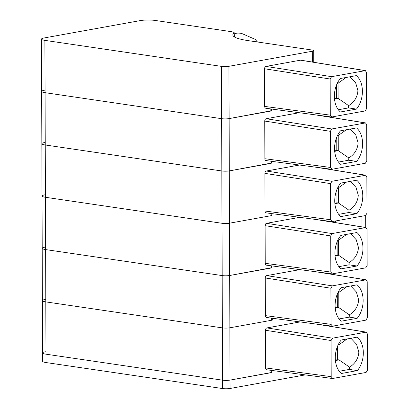 <?xml version="1.0" encoding="UTF-8"?>
<svg xmlns="http://www.w3.org/2000/svg" width="409" height="409" viewBox="0 0 409 409"><rect width="100%" height="100%" fill="white"/><g stroke="black" fill="none" stroke-linecap="round" stroke-linejoin="round"><path stroke-width="0.61" d="M228.943 66.299A5.302 0.864 179.8 0 1 221.453 66.376L44.888 40.379A10.603 1.733 179.8 0 1 41.473 39.121A10.603 1.733 179.8 0 1 44.279 37.935L140.221 20.603A10.603 1.733 179.8 0 1 155.169 20.45L230.84 31.59A10.603 1.733 179.8 0 1 234.26 32.853A10.603 1.733 179.8 0 1 233.999 33.236A47.715 7.797 179.8 0 0 232.839 34.954A47.715 7.797 179.8 0 0 246.561 40.373A47.715 7.797 179.8 0 0 248.207 40.629L312.006 50.021A5.302 0.864 179.8 0 1 313.713 50.65A5.302 0.864 179.8 0 1 312.307 51.243L228.943 66.299L230.037 380.104A5.302 0.864 179.8 0 1 222.547 380.181L45.982 354.189A10.603 1.733 179.8 0 1 42.567 352.926A10.603 1.733 179.8 0 1 45.373 351.74M271.745 370.436L271.729 372.579L230.037 380.104L271.729 372.461M46.012 362.553A10.603 1.733 179.8 0 1 42.597 361.295L42.567 352.926A10.603 1.733 179.8 0 0 45.982 354.189L46.012 362.553L222.578 388.55A5.302 0.864 179.8 0 0 230.068 388.473L305.267 374.895M272.072 370.477L272.082 372.512M335.385 360.068L337.527 359.68L337.481 346.392M335.426 360.549L339.01 359.9L337.527 359.68M339.24 371.254L349.383 369.419L349.567 367.149L339.01 359.9L338.959 344.731L338.151 344.879M338.959 344.731L347.088 338.964M350.917 338.269L356.556 344.281L358.836 352.118C358.335 358.591 355.242 363.601 349.567 367.149M357.374 370.6L341.351 373.494A20.675 13.834 -81.6 0 1 340.181 372.384A20.675 13.834 -81.6 0 1 335.288 357.839A20.675 13.834 -81.6 0 1 340.073 341.546A20.675 13.834 -81.6 0 1 341.234 340.017L357.256 337.123A20.675 13.834 -81.6 0 1 358.427 338.233A20.675 13.834 -81.6 0 1 363.32 352.778A20.675 13.834 -81.6 0 1 358.535 369.066A20.675 13.834 -81.6 0 1 357.374 370.6L349.383 369.419M331.203 376.653L332.65 378.489L366.101 372.446L367.527 370.094L367.405 333.964L366.285 332.123L332.507 338.171L331.08 340.523L331.203 376.653L265.594 367.926A2.122 1.406 97.6 0 0 266.734 369.767L332.348 378.494M300.078 321.924L266.893 327.921A2.122 1.401 98.9 0 0 265.461 330.273L265.594 367.926M271.566 318.136L271.545 320.278L229.858 327.803A5.302 0.864 179.8 0 1 222.363 327.88A5.302 0.864 179.8 0 0 229.858 327.803L272.256 320.145L272.251 318.228M271.545 320.042L272.256 320.145M271.366 267.742L229.674 275.502A5.302 0.864 179.8 0 1 222.184 275.579L222.363 327.88L45.798 301.888A10.603 1.733 179.8 0 1 42.383 300.625A10.603 1.733 179.8 0 1 45.189 299.439M230.068 388.473L230.037 380.104A5.302 0.864 179.8 0 1 222.547 380.181L45.982 354.189L45.798 301.888A10.603 1.733 179.8 0 1 42.383 300.625L42.567 352.926M335.201 307.767L337.348 307.379L337.302 294.091M335.242 308.248L338.826 307.599L337.348 307.379M339.056 318.954L349.199 317.118L349.388 314.848L338.826 307.599L338.775 292.43L337.972 292.578M338.775 292.43L346.904 286.663M350.733 285.968L356.372 291.98L358.652 299.817C358.151 306.29 355.063 311.3 349.388 314.848M357.19 318.294L341.167 321.193A20.675 13.834 -81.6 0 1 340.002 320.083A20.675 13.834 -81.6 0 1 335.109 305.538A20.675 13.834 -81.6 0 1 339.894 289.245A20.675 13.834 -81.6 0 1 341.05 287.716L357.072 284.822A20.675 13.834 -81.6 0 1 358.243 285.932A20.675 13.834 -81.6 0 1 363.136 300.477A20.675 13.834 -81.6 0 1 358.35 316.765A20.675 13.834 -81.6 0 1 357.19 318.294L349.199 317.118M331.024 324.352L332.466 326.188L365.917 320.145L367.348 317.793L367.221 281.663L366.101 279.822L332.328 285.871L330.896 288.222L331.024 324.352L265.41 315.625A2.122 1.406 97.6 0 0 266.556 317.466L332.164 326.193M299.894 269.623L266.709 275.62A2.122 1.401 98.9 0 0 265.277 277.972L265.41 315.625M272.077 267.844L272.067 265.927M271.382 265.835L271.361 267.977L229.674 275.502A5.302 0.864 179.8 0 1 222.184 275.579L45.619 249.582A10.603 1.733 179.8 0 1 42.204 248.324A10.603 1.733 179.8 0 1 45.01 247.138M222.578 388.55L222.363 327.88L45.798 301.888L45.619 249.582A10.603 1.733 179.8 0 1 42.204 248.324L42.383 300.625M335.017 255.467L337.164 255.078L337.118 241.791M335.058 255.947L338.647 255.298L337.164 255.078M338.872 266.653L349.02 264.817L349.204 262.547L338.647 255.298L338.591 240.129L337.788 240.277M338.591 240.129L346.72 234.357M350.554 233.667L356.188 239.679L358.473 247.517C357.967 253.989 354.879 258.999 349.204 262.547M357.006 265.993L340.988 268.887A20.675 13.834 -81.6 0 1 339.818 267.783A20.675 13.834 -81.6 0 1 334.925 253.237A20.675 13.834 -81.6 0 1 339.71 236.944A20.675 13.834 -81.6 0 1 340.871 235.415L356.893 232.522A20.675 13.834 -81.6 0 1 358.059 233.631A20.675 13.834 -81.6 0 1 362.952 248.176A20.675 13.834 -81.6 0 1 358.166 264.465A20.675 13.834 -81.6 0 1 357.006 265.993L349.02 264.817M330.84 272.051L332.287 273.887L365.733 267.844L367.164 265.492L367.037 229.357L365.922 227.522L332.144 233.57L330.712 235.921L330.84 272.051L265.226 263.324A2.122 1.406 97.6 0 0 266.371 265.165L331.985 273.892M299.71 217.322L266.525 223.319A2.122 1.401 98.9 0 0 265.098 225.671L265.226 263.324M271.198 213.534L271.182 215.676L229.49 223.202A5.302 0.864 179.8 0 1 222 223.278A5.302 0.864 179.8 0 0 229.49 223.202L271.893 215.543L271.888 213.621M271.182 215.441L271.893 215.543M270.998 163.14L229.306 170.901A5.302 0.864 179.8 0 1 221.816 170.977L222 223.278L45.435 197.281A10.603 1.733 179.8 0 1 42.02 196.023A10.603 1.733 179.8 0 1 44.826 194.837M271.014 161.228L270.998 163.37L229.306 170.901A5.302 0.864 179.8 0 1 221.816 170.977L45.251 144.98L45.435 197.281L222 223.278L222.184 275.579L45.619 249.582L45.435 197.281A10.603 1.733 179.8 0 1 42.02 196.023L42.204 248.324M334.833 203.166L336.98 202.777L336.934 189.49M334.879 203.646L338.463 202.997L336.98 202.777M338.693 214.352L348.836 212.516L349.02 210.241L338.463 202.997L338.412 187.828L337.604 187.976M338.412 187.828L346.541 182.056M350.37 181.366L356.009 187.378L358.289 195.216C357.788 201.688 354.695 206.698 349.02 210.241M356.827 213.692L340.804 216.586A20.675 13.834 -81.6 0 1 339.634 215.482A20.675 13.834 -81.6 0 1 334.741 200.937A20.675 13.834 -81.6 0 1 339.526 184.643A20.675 13.834 -81.6 0 1 340.687 183.114L356.709 180.221A20.675 13.834 -81.6 0 1 357.88 181.33A20.675 13.834 -81.6 0 1 362.773 195.875A20.675 13.834 -81.6 0 1 357.987 212.164A20.675 13.834 -81.6 0 1 356.827 213.692L348.836 212.516M330.656 219.751L332.103 221.586L365.549 215.543L366.98 213.191L366.853 177.056L365.738 175.221L331.96 181.269L330.533 183.621L330.656 219.751L265.047 211.024A2.122 1.406 97.6 0 0 266.187 212.864L331.801 221.591M299.531 165.021L266.346 171.018A2.122 1.401 98.9 0 0 264.914 173.37L265.047 211.024M271.709 163.242L271.704 161.32M270.819 110.839L229.127 118.6A5.302 0.864 179.8 0 1 221.632 118.676L221.816 170.977L45.251 144.98A10.603 1.733 179.8 0 1 41.836 143.723A10.603 1.733 179.8 0 1 44.642 142.536M334.654 150.865L336.801 150.476L336.755 137.189M334.695 151.345L338.279 150.696L336.801 150.476M338.509 162.051L348.652 160.216L348.836 157.94L338.279 150.696L338.228 135.527L337.42 135.676M338.228 135.527L346.357 129.755M350.186 129.065L355.825 135.077L358.105 142.915C357.604 149.387 354.516 154.398 348.836 157.94M356.643 161.391L340.62 164.285A20.675 13.834 -81.6 0 1 339.45 163.181A20.675 13.834 -81.6 0 1 334.557 148.636A20.675 13.834 -81.6 0 1 339.342 132.342A20.675 13.834 -81.6 0 1 340.503 130.814L356.525 127.92A20.675 13.834 -81.6 0 1 357.696 129.029A20.675 13.834 -81.6 0 1 362.589 143.574A20.675 13.834 -81.6 0 1 357.803 159.863A20.675 13.834 -81.6 0 1 356.643 161.391L348.652 160.216M330.477 167.45L331.919 169.28L365.37 163.242L366.796 160.89L366.674 124.755L365.554 122.92L331.781 128.968L330.349 131.32L330.477 167.45L264.863 158.723A2.122 1.406 97.6 0 0 266.008 160.563L331.617 169.29M299.347 112.72L266.162 118.717A2.122 1.401 98.9 0 0 264.73 121.069L264.863 158.723M271.53 110.941L271.52 109.019M270.835 108.927L270.814 111.069L229.127 118.6A5.302 0.864 179.8 0 1 221.632 118.676L45.072 92.679A10.603 1.733 179.8 0 1 41.652 91.422A10.603 1.733 179.8 0 1 44.463 90.236M221.453 66.376L221.632 118.676L45.072 92.679L45.251 144.98A10.603 1.733 179.8 0 1 41.836 143.723L42.02 196.023M334.47 98.564L336.617 98.175L336.571 84.888M334.511 99.039L338.1 98.395L336.617 98.175M338.325 109.75L348.468 107.915L348.657 105.64L338.1 98.395L338.044 83.226L337.241 83.375M338.044 83.226L346.172 77.454M350.007 76.764L355.641 82.776L357.921 90.609C357.42 97.086 354.332 102.097 348.657 105.64M356.459 109.091L340.436 111.984A20.675 13.834 -81.6 0 1 339.271 110.875A20.675 13.834 -81.6 0 1 334.378 96.335A20.675 13.834 -81.6 0 1 339.163 80.041A20.675 13.834 -81.6 0 1 340.324 78.513L356.341 75.619A20.675 13.834 -81.6 0 1 357.512 76.728A20.675 13.834 -81.6 0 1 362.405 91.273A20.675 13.834 -81.6 0 1 357.619 107.562A20.675 13.834 -81.6 0 1 356.459 109.091L348.468 107.915M330.293 115.149L331.735 116.979L365.186 110.941L366.617 108.59L366.49 72.454L365.375 70.619L331.597 76.667L330.165 79.019L330.293 115.149L264.679 106.422A2.122 1.406 97.6 0 0 265.824 108.262L331.438 116.989M365.375 70.619L300.809 60.179A2.122 1.431 99.2 0 0 300.477 60.184L265.978 66.416A2.122 1.401 98.9 0 0 264.546 68.763L330.165 79.019M264.679 106.422L264.546 68.763M44.888 40.379L45.072 92.679A10.603 1.733 179.8 0 1 41.652 91.422L41.836 143.723M257.133 41.943L255.487 39.499L241.566 33.4C238.411 32.93 236.295 33.022 235.221 33.671L234.515 37.04M365.666 215.517L365.707 227.486M330.85 221.852L330.845 221.463M335.518 220.967L335.528 222.608M361.97 216.187L362.006 226.888M315.722 324.005L365.958 332.128M266.893 327.921L332.507 338.171M265.461 330.273L331.08 340.523M315.538 271.704L365.774 279.828M266.709 275.62L332.328 285.871M265.277 277.972L330.896 288.222M315.354 219.403L365.595 227.527M266.525 223.319L332.144 233.57M265.098 225.671L330.712 235.921M315.175 167.102L365.411 175.226M266.346 171.018L331.96 181.269M264.914 173.37L330.533 183.621M314.991 114.801L365.227 122.925M266.162 118.717L331.781 128.968M264.73 121.069L330.349 131.32M300.477 60.184L365.048 70.624M265.978 66.416L331.597 76.667M312.307 51.243L312.348 62.045M233.999 33.236L234.009 36.662M329.357 221.612L329.357 221.269M317.711 324.271L366.29 332.128M317.532 271.97L366.106 279.822M317.348 219.669L365.927 227.522M317.164 167.368L365.743 175.221M316.98 115.067L365.559 122.92M313.713 50.65L313.754 62.275M41.473 39.121L41.652 91.422M234.26 32.853L234.27 36.841M257.179 41.631L257.179 41.948"/></g></svg>

